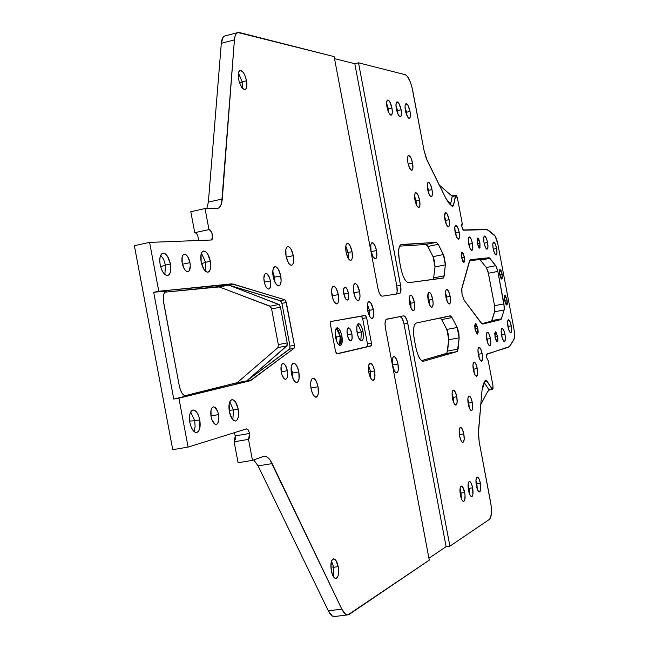 <?xml version="1.0" encoding="UTF-8"?>
<svg xmlns="http://www.w3.org/2000/svg" width="649" height="649" viewBox="0 0 649 649"><rect width="100%" height="100%" fill="white"/><g stroke="black" fill="none" stroke-linecap="round" stroke-linejoin="round"><path stroke-width="0.97" d="M468.059 484.779L469.057 488.356L468.172 488.332L469.057 488.356L468.059 484.779M459.971 489.265L461.033 493.029L460.06 492.997L461.033 493.029L460.125 488.113L461.082 486.142L462.526 486.742L464.668 492.494L461.033 493.029L464.668 492.494L465.057 495.487L464.676 500.29L463.516 501.466L462.015 500.046L460.36 495.025C459.581 489.881 459.906 486.888 461.342 486.052C462.672 486.206 463.784 488.356 464.668 492.494C465.455 497.621 465.122 500.614 463.686 501.458C462.364 501.312 461.252 499.17 460.36 495.025L459.971 489.249M475.936 480.414L476.853 483.805L476.066 483.789L476.853 483.805L475.936 480.414M331.509 561.158L333.732 567.258L330.86 566.837L331.753 560.525L333.659 558.838L335.914 560.452L338.194 566.65L333.732 567.258L331.509 561.158M238.426 72.948L242.174 81.839L239.716 83.323L242.174 81.839L238.426 72.948M386.609 103.329L388.386 108.886L387.51 109.292L388.386 108.886L386.609 103.329M395.939 105.276L397.594 110.59L396.799 110.947L397.594 110.59L395.939 105.276M405.008 107.182L406.558 112.245L405.852 112.561L406.558 112.245L405.008 107.182M386.999 107.117C386.325 102.988 386.569 100.611 387.737 100.003C389.392 100.27 390.803 102.956 391.955 108.05L388.386 108.886L391.955 108.05L392.337 112.172L391.761 114.759L390.925 115.173L389.303 113.648L387.737 110.07L386.763 105.641L386.715 101.877L387.599 100.043L388.564 100.238L389.676 101.552L391.955 108.05C392.637 112.172 392.385 114.548 391.217 115.165C389.562 114.905 388.159 112.22 386.999 107.117M331.29 570.698C330.357 563.989 331.087 560.038 333.472 558.846C335.509 558.976 337.082 561.572 338.194 566.65L338.624 572.313L338.178 575.525L337.212 577.707L335.119 578.356L333.602 576.937L332.256 574.251L330.86 566.837L333.732 567.258L338.194 566.65C339.135 573.343 338.405 577.294 336.004 578.502C333.984 578.389 332.41 575.785 331.29 570.698M238.605 79.267C237.802 74.205 238.313 71.26 240.122 70.425C242.823 70.684 244.957 74.124 246.539 80.752L242.174 81.839L246.539 80.752L246.88 85.936L245.776 89.148L244.405 89.611L241.89 87.599L239.603 83.015L238.605 79.267L238.272 74.035L239.4 70.838L240.787 70.416L243.294 72.469L244.876 75.325L246.539 80.752C247.342 85.806 246.839 88.751 245.014 89.594C242.337 89.351 240.203 85.911 238.605 79.267M396.32 108.87C395.655 104.797 395.882 102.461 397.01 101.861C398.616 102.136 399.987 104.773 401.114 109.77L397.594 110.59L401.114 109.77L401.496 113.818L400.944 116.374L399.646 116.552L398.024 114.289L395.963 106.038L396.214 102.85L396.872 101.909L398.884 103.378L401.114 109.77C401.78 113.835 401.553 116.171 400.417 116.771C398.819 116.512 397.456 113.875 396.32 108.87M405.39 110.565C404.733 106.558 404.952 104.254 406.039 103.67C407.596 103.945 408.919 106.533 410.03 111.441L406.558 112.245L410.03 111.441L410.411 115.433L409.884 117.94L408.627 118.126L407.58 116.877L405.163 109.137L405.09 105.495L405.901 103.718L407.856 105.162L410.03 111.441C410.687 115.449 410.468 117.745 409.373 118.337C407.832 118.077 406.501 115.49 405.39 110.565M468.464 490.271C467.694 485.225 468.002 482.296 469.381 481.477C470.671 481.631 471.758 483.748 472.634 487.821L469.057 488.356L472.634 487.821L472.886 494.57L472.35 496.136L471.539 496.623L470.079 495.211L468.781 491.715L468.213 483.489L469.138 481.558L470.046 481.672L471.499 483.886L472.634 487.821C473.405 492.859 473.097 495.787 471.709 496.623C470.428 496.469 469.341 494.351 468.464 490.271M476.35 485.647C475.587 480.69 475.879 477.818 477.21 477.023C478.467 477.177 479.522 479.262 480.382 483.278L476.853 483.805L480.382 483.278L480.649 489.906L479.343 491.91L477.932 490.514L476.658 487.066L475.952 480.082L476.609 477.469L477.859 477.218L479.27 479.408L480.382 483.278C481.144 488.218 480.852 491.098 479.514 491.91C478.272 491.755 477.21 489.671 476.35 485.647M444.557 216.304L445.717 220.4L445.109 220.571L445.717 220.4L444.557 216.304M444.946 219.768C444.281 215.646 444.484 213.278 445.571 212.669C446.934 212.896 448.102 215.241 449.092 219.695L445.717 220.4L449.092 219.695L449.481 223.621L449.051 226.25L447.94 226.688L446.504 224.773L444.589 217.042L445.303 212.791L446.114 212.791L447.064 213.846L449.092 219.695C449.757 223.816 449.554 226.177 448.467 226.793C447.104 226.574 445.936 224.23 444.946 219.768M472.934 365.703L473.867 369.143L473.235 369.216L473.867 369.143L472.934 365.703M477.266 368.559L473.867 369.143L477.266 368.559L477.64 373.743L476.658 376.298L474.881 374.7L473.356 369.873C472.642 365.387 472.878 362.799 474.054 362.11C475.303 362.288 476.374 364.438 477.266 368.559C477.972 373.029 477.737 375.617 476.561 376.323C475.319 376.144 474.249 373.994 473.356 369.873L472.983 364.649L473.973 362.126L475.749 363.748L477.266 368.559M331.582 292.082L332.58 295.757L332.061 295.879L332.58 295.757L331.582 292.082M353.364 290.111L353.762 292.861L353.364 290.111M343.808 293.875C343.207 289.949 343.548 287.669 344.83 287.036C346.315 287.174 347.507 289.243 348.416 293.243L343.865 294.135L348.416 293.243L348.14 299.465L347.353 300.089L346.379 299.724L345.365 298.418L343.516 291.344L343.613 289.146L344.887 287.02L346.874 288.724L348.416 293.243C349.016 297.161 348.675 299.44 347.393 300.089C345.909 299.952 344.716 297.883 343.808 293.875M353.697 292.521C352.902 287.377 353.332 284.392 354.979 283.564C356.893 283.759 358.443 286.477 359.619 291.709L354.029 292.804L359.619 291.709L360.017 296.512L359.295 299.846L357.68 300.592L355.717 298.475L354.07 294.192L353.299 289.194L353.421 286.323L354.508 283.791L355.668 283.645L356.974 284.789L359.619 291.709C360.414 296.836 359.984 299.822 358.329 300.665C356.423 300.479 354.881 297.761 353.697 292.521M331.988 295.498C331.168 290.168 331.647 287.069 333.424 286.201C335.476 286.387 337.123 289.194 338.348 294.622L332.58 295.757L338.348 294.622L338.746 299.603L337.942 303.075L336.206 303.854L334.113 301.663L332.377 297.226L331.582 292.05L332.012 287.905L332.921 286.436L334.162 286.282L336.247 288.497L338.348 294.622C339.167 299.943 338.689 303.042 336.904 303.927C334.86 303.748 333.221 300.933 331.988 295.498M336.304 328.248L340.238 336.312L336.174 337.018L335.152 332.767L336.79 341.569L336.174 337.018L340.238 336.312C339.338 332.037 338.024 329.351 336.304 328.248M357.737 324.159L361.42 331.931L357.38 332.637L356.755 329.814L357.85 335.703L357.38 332.637L361.42 331.931L357.737 324.159M357.137 332.848C356.333 327.599 356.78 324.541 358.475 323.681C360.357 323.867 361.874 326.512 363.018 331.631L361.42 331.931L363.018 331.631L363.302 337.837L362.702 339.898L361.104 340.757L359.797 339.711L357.98 336.093L356.877 331.16L356.853 326.601L357.932 323.956L359.724 324.119L361.631 327.007L363.018 331.631C363.821 336.88 363.375 339.93 361.671 340.798C359.797 340.628 358.289 337.975 357.137 332.848M335.565 337.31C334.738 331.858 335.241 328.686 337.074 327.786C339.086 327.956 340.693 330.698 341.885 336.004L340.238 336.312L341.885 336.004L341.885 343.637L341.001 345.211L339.768 345.487L337.691 343.41L336.45 340.668L335.298 335.557L335.314 330.82L336.482 328.07L338.405 328.224L340.433 331.209L341.885 336.004C342.713 341.439 342.21 344.611 340.376 345.528C338.372 345.357 336.766 342.623 335.565 337.31M367.375 304.405L369.403 310.327L367.683 310.676L369.403 310.327L367.375 304.405L367.951 302.458L368.924 301.647L370.766 302.815L373.337 309.573L369.403 310.327L373.337 309.573L373.735 312.818L373.061 317.629L371.52 318.416L369.622 316.379L367.659 310.555C366.872 305.444 367.277 302.475 368.892 301.655C370.717 301.85 372.202 304.486 373.337 309.573C374.132 314.676 373.719 317.637 372.104 318.472C370.287 318.286 368.802 315.649 367.659 310.555L367.366 304.438M351.888 333.935L347.296 334.795L351.888 333.935L352.091 338.681L350.841 340.936L348.862 339.37L347.312 334.876C346.704 330.868 347.061 328.532 348.383 327.875C349.843 328.005 351.012 330.025 351.888 333.935C352.496 337.942 352.139 340.271 350.817 340.944C349.365 340.814 348.197 338.794 347.312 334.876L347.11 330.114L348.375 327.875L350.355 329.465L351.888 333.935M467.832 399.459L468.821 403.053L468.075 403.11L468.821 403.053L467.832 399.459M427.229 185.801L428.575 190.344L427.869 190.579L428.575 190.344L427.229 185.801M211.079 416.699C210.3 411.158 211.055 407.88 213.343 406.882C215.671 406.972 217.415 409.543 218.575 414.597L210.949 415.928L218.575 414.597L218.924 418.005L217.796 423.294L216.49 424.373L214.933 424.13L211.996 419.976L211.079 416.699L211.022 410.192L211.89 407.961L213.205 406.915L214.762 407.191L217.666 411.352L218.575 414.597C219.362 420.13 218.599 423.408 216.304 424.422C213.992 424.341 212.247 421.769 211.079 416.699M182.174 263.194C181.436 258.132 182.109 255.146 184.194 254.246C186.742 254.351 188.664 257.158 189.97 262.667L182.41 264.257L189.97 262.667L190.303 266.009L189.094 270.868L187.731 271.655L186.117 271.104L184.494 269.311L182.174 263.194L182.166 256.931L183.083 254.96L184.454 254.205L186.068 254.789L187.683 256.598L189.97 262.667C190.717 267.721 190.043 270.706 187.942 271.623C185.419 271.525 183.497 268.71 182.174 263.194M291.085 368.04L292.626 373.037L291.369 373.207L292.626 373.037L291.085 368.04M272.767 271.631L274.551 277.204L273.334 277.545L274.551 277.204L272.767 271.631M281.252 372.177C280.538 367.293 281.082 364.422 282.891 363.586C284.814 363.7 286.298 366.077 287.353 370.701L281.187 371.82L287.353 370.701L287.507 376.444L286.842 378.391L285.795 379.284L284.522 378.984L282.055 375.138L281.252 372.177L281.106 366.393L281.78 364.462L282.834 363.594L284.116 363.919L285.422 365.387L287.353 370.701C288.067 375.584 287.523 378.448 285.714 379.3C283.8 379.186 282.315 376.818 281.252 372.177M264.175 281.585C263.478 276.945 263.989 274.227 265.701 273.44C267.729 273.578 269.303 276.076 270.422 280.936L264.297 282.177L270.422 280.936L270.755 283.954L269.87 288.367L268.791 289.097L267.485 288.635L266.147 287.053L264.979 284.57L263.843 278.543L264.743 274.129L265.839 273.424L267.145 273.91L269.627 277.975L270.422 280.936C271.12 285.568 270.609 288.286 268.889 289.081C266.877 288.951 265.303 286.452 264.175 281.585M409.178 298.199L410.752 303.221L409.576 303.456L410.752 303.221L409.178 298.199M504.549 300.422L504.881 295.319L507.047 299.919L504.541 300.39L504.265 296.909L504.881 295.319L505.433 295.595L507.047 299.919L507.331 303.408L507.129 304.543L506.171 304.746L504.549 300.422L507.047 299.919L506.707 305.014L504.549 300.422M499.633 274.503L499.965 269.481L502.164 274.146L499.657 274.624L502.164 274.146L502.237 278.721L501.823 279.167L500.655 277.886L499.633 274.503L499.568 269.911L499.99 269.473L501.15 270.779L502.164 274.146L501.831 279.167L499.633 274.503M477.932 350.914L478.808 354.208L478.248 354.273L478.808 354.208L477.932 350.914M454.771 229L455.825 232.813L455.29 232.959L455.825 232.813L454.771 229M492.867 246.515L493.256 249.111L492.867 246.515M507.615 324.216L508.143 326.439L507.575 322.018L508.394 319.827C509.497 320.014 510.447 322.026 511.274 325.871L508.143 326.439L511.274 325.871L511.655 330.56L510.852 332.783L509.319 331.209L507.956 326.747C507.307 322.723 507.461 320.411 508.418 319.819L509.927 321.425L511.274 325.871C511.923 329.879 511.769 332.191 510.812 332.791C509.741 332.604 508.792 330.592 507.956 326.747L507.615 324.224M368.575 365.825L370.571 371.642L368.689 371.869L370.571 371.642L368.575 365.825M392.686 365.468C391.907 360.357 392.296 357.388 393.862 356.569C395.533 356.747 396.896 359.222 397.951 364L392.596 364.949L397.951 364L398.275 369.946L397.756 371.958L396.328 372.867L395.152 371.926L393.481 368.543L392.434 363.854L392.369 359.473L393.31 356.877L394.917 356.934L396.661 359.611L397.951 364C398.737 369.094 398.348 372.064 396.774 372.899C395.111 372.729 393.748 370.246 392.686 365.468M311.058 388.71C310.181 382.772 310.79 379.292 312.899 378.286C315.089 378.44 316.801 381.263 318.042 386.755L310.936 388.013L318.042 386.755L318.278 393.675L317.539 396.044L315.625 397.172L313.345 395.111L311.471 390.544L310.636 385.011L310.822 381.734L312.137 378.675L314.262 378.675L316.477 381.709L318.042 386.755C318.919 392.686 318.302 396.158 316.193 397.188C314.011 397.042 312.299 394.219 311.058 388.71M414.573 196.047L416.066 200.93L415.206 201.214L416.066 200.93L414.573 196.047M452.077 393.375L453.221 397.366L452.321 397.439L453.221 397.366L452.077 393.375M345.779 246.068L348.075 252.502L346.258 253.029L348.075 252.502L345.779 246.068M293.307 255.665L286.25 257.126L293.307 255.665L293.502 262.366L292.715 264.492L291.474 265.327L289.949 264.719L288.383 262.764L286.047 256.16C285.211 250.652 285.763 247.447 287.718 246.531C290.079 246.717 291.945 249.768 293.307 255.665C294.151 261.158 293.591 264.37 291.628 265.303C289.276 265.125 287.418 262.074 286.047 256.16L285.86 249.403L286.663 247.293L287.921 246.498L289.446 247.139L291.003 249.111L293.307 255.665M376.509 250.555L371.187 251.642L376.509 250.555L376.801 256.339L376.25 258.172L375.333 258.878L372.94 256.647L371.041 250.928C370.295 246.141 370.652 243.367 372.12 242.621C373.905 242.831 375.373 245.476 376.509 250.555C377.264 255.333 376.907 258.099 375.43 258.862C373.654 258.659 372.193 256.014 371.041 250.928L370.757 245.095L371.317 243.278L372.25 242.604L374.635 244.868L376.509 250.555M412.577 163.118L408.205 164.092L412.577 163.118L412.894 168.302L412.44 169.851L411.661 170.354L409.584 168.034L407.897 162.696C407.215 158.502 407.458 156.101 408.619 155.476C410.176 155.728 411.49 158.275 412.577 163.118C413.259 167.304 413.024 169.705 411.855 170.338C410.306 170.095 408.992 167.547 407.897 162.696L407.588 157.48L408.051 155.938L408.838 155.468L410.906 157.812L412.577 163.118M463.8 433.889L459.362 434.603L463.8 433.889L464.181 439.43L463.102 442.326L462.185 442.139L461.196 440.849L459.565 435.852C458.811 430.968 459.111 428.137 460.449 427.358C461.78 427.521 462.899 429.703 463.8 433.889C464.554 438.765 464.262 441.596 462.915 442.383C461.593 442.22 460.474 440.046 459.565 435.852L459.192 430.271L460.287 427.407L461.204 427.61L462.193 428.916L463.8 433.889M464.181 300.276L462.023 294.346L461.666 289.251L469.925 260.046L489.451 257.872L496.339 266.642L497.832 271.42L504.378 307.423L504.135 309.979L501.101 319.397L482.004 323.859L464.181 300.276L462.023 294.346L461.869 288.059L469.422 261.141L470.452 259.649L489.03 257.75L489.914 258.318L480.406 260.192L486.32 267.526L488.007 271.46L494.554 305.671L494.903 310.636L491.561 321.15L481.777 323.697L491.204 321.409L491.845 320.582L501.377 318.829L500.752 319.657L491.204 321.409L500.752 319.657L482.71 324.054L481.136 322.991L464.181 300.276M427.764 295.473L429.143 300.057L428.178 300.252L429.143 300.057L427.764 295.473M445.506 292.861L446.69 296.999L445.928 297.153L446.69 296.999L445.506 292.861M477.202 243.213L477.575 238.102L479.952 243.026L477.266 243.562L479.952 243.026L479.984 247.715L478.93 247.796L477.202 243.213L477.169 238.508L478.232 238.451L478.881 239.513L479.952 243.026L479.57 248.129L477.202 243.213M495 337.22L495.406 331.817L497.645 336.482L494.952 336.961L497.645 336.482L497.937 340.133L497.28 341.869L496.704 341.634L495.463 339.119L494.716 333.554L495.374 331.826L495.958 332.069L497.645 336.482L497.239 341.877L495 337.22M229.811 401.747L233.389 409.949L229.105 410.314L233.389 409.949L229.811 401.747M190.676 411.945L194.741 420.739L189.646 421.104L194.741 420.739L190.676 411.945M160.692 255.227L163.556 259.211L165.438 265.043L160.644 266.763L165.438 265.043L163.556 259.211L160.692 255.227M160.392 265.782L160.222 265.011L160.392 265.782M201.425 253.159L205.579 262.285L201.523 263.664L205.579 262.285L201.425 253.159M468.27 240.779L469.178 244.186L468.748 244.3L469.178 244.186L468.27 240.779M483.683 240.268L484.113 243.221L483.683 240.268M501.19 332.499L501.499 335.038L504.987 334.422L501.807 334.998L502.172 337.886L501.563 335.379C500.898 331.274 501.069 328.913 502.066 328.305C503.178 328.491 504.151 330.536 504.987 334.422L505.393 338.153L504.841 341.269L503.778 341.187L502.172 337.878M486.369 336.077L487.148 339.094L486.701 339.151L487.148 339.094L486.369 336.077M468.245 404.116C467.515 399.443 467.775 396.742 469.024 396.004C470.306 396.182 471.393 398.34 472.285 402.477L468.821 403.053L472.285 402.477L472.537 408.854L472.018 410.233L471.231 410.566L469.811 409.016L468.554 405.52L467.872 398.729L468.537 396.336L469.787 396.288L471.19 398.6L472.285 402.477C473.024 407.134 472.764 409.835 471.507 410.582C470.233 410.411 469.146 408.253 468.245 404.116M427.626 189.419C426.953 185.281 427.172 182.904 428.283 182.288C429.735 182.531 430.977 184.965 432.007 189.605L428.575 190.344L432.007 189.605L432.404 193.597L431.926 196.225L430.741 196.598L429.24 194.578L427.261 186.644L428.056 182.393L429.403 182.872L430.409 184.478L432.007 189.605C432.68 193.743 432.461 196.12 431.342 196.736C429.898 196.509 428.656 194.067 427.626 189.419M291.466 373.751C290.582 367.723 291.231 364.186 293.421 363.156C295.749 363.31 297.558 366.231 298.84 371.918L292.626 373.037L298.84 371.918L299.059 378.984L297.68 382.107L296.244 382.488L294.638 381.393L292.448 377.394L291.182 371.836L291.263 366.628L292.667 363.529L294.906 363.578L297.218 366.734L298.84 371.918C299.733 377.929 299.084 381.458 296.877 382.504C294.565 382.366 292.764 379.446 291.466 373.751M273.156 276.685C272.296 270.982 272.904 267.656 274.981 266.69C277.439 266.869 279.362 269.96 280.741 275.947L274.551 277.204L280.741 275.947L281.114 281.35L280.1 285.065L278.015 285.86L275.574 283.426L273.586 278.567L272.872 274.787L272.986 269.724L274.446 266.917L275.93 266.796L278.364 269.262L280.741 275.947C281.609 281.634 280.993 284.968 278.916 285.941C276.474 285.779 274.551 282.688 273.156 276.685M409.551 303.351C408.813 298.613 409.13 295.879 410.509 295.133C412.083 295.336 413.397 297.794 414.443 302.515L410.752 303.221L414.443 302.515L414.849 306.904L414.305 309.971L412.983 310.676L411.32 308.77L409.892 304.876L409.17 300.325L409.227 297.696L410.087 295.352L411.044 295.206L412.139 296.228L414.443 302.515C415.19 307.245 414.873 309.987 413.486 310.733C411.912 310.547 410.606 308.08 409.551 303.351M482.15 353.616L478.808 354.208L482.15 353.616L482.531 358.702L481.574 361.168L479.838 359.554L478.345 354.784C477.648 350.403 477.867 347.88 478.994 347.207C480.211 347.393 481.266 349.535 482.15 353.616C482.848 357.988 482.629 360.511 481.501 361.185C480.284 361.006 479.23 358.873 478.345 354.784L477.972 349.665L478.938 347.223L480.666 348.87L482.15 353.616M459.159 232.131L455.825 232.813L459.159 232.131L459.508 237.072L458.486 239.189L456.685 237.218L455.16 232.301C454.495 228.213 454.698 225.868 455.752 225.26C457.066 225.487 458.202 227.775 459.159 232.131C459.825 236.22 459.622 238.564 458.559 239.173C457.253 238.962 456.125 236.666 455.16 232.301L454.811 227.337L455.849 225.252L457.642 227.247L459.159 232.131M475.019 329.213L475.498 323.632L477.899 328.491L474.987 329.027L477.899 328.491L478.175 332.28L477.453 334.073L476.828 333.821L475.019 329.213L474.744 325.409L475.474 323.64L476.098 323.9L477.899 328.491L477.421 334.081L475.019 329.213M461.423 257.353L461.869 251.999L464.376 257.069L461.48 257.645L464.376 257.069L464.376 261.969L463.248 262.091L462.55 261.003L461.155 255.341L461.423 252.437L461.918 251.99L463.248 253.426L464.376 257.069L463.921 262.423L461.423 257.353M496.607 248.429L493.483 249.054L496.607 248.429L496.972 253.037L496.128 255.049L494.554 253.264L493.175 248.713C492.55 244.868 492.696 242.661 493.613 242.101C494.741 242.32 495.739 244.43 496.607 248.429C497.239 252.274 497.093 254.473 496.169 255.041C495.049 254.83 494.051 252.721 493.175 248.713L492.81 244.081L493.67 242.093L495.244 243.902L496.607 248.429M368.81 372.542C367.999 367.164 368.454 364.032 370.173 363.148C371.999 363.326 373.467 365.914 374.587 370.928L370.571 371.642L374.587 370.928L374.887 377.199L374.303 379.324L372.737 380.298L371.455 379.324L369.654 375.779L368.551 370.847L368.518 366.231L369.557 363.481L371.325 363.529L373.207 366.328L374.587 370.928C375.398 376.298 374.944 379.43 373.216 380.322C371.398 380.16 369.93 377.564 368.81 372.542M419.595 200.184L416.066 200.93L419.595 200.184L419.911 205.417L418.702 207.575L416.65 205.376L414.971 200.079C414.281 195.803 414.524 193.345 415.717 192.696C417.242 192.94 418.532 195.43 419.595 200.184C420.284 204.451 420.033 206.909 418.84 207.558C417.323 207.339 416.033 204.841 414.971 200.079L414.654 194.814L415.1 193.224L415.879 192.688L417.924 194.919L419.595 200.184M456.782 396.766L453.221 397.366L456.782 396.766L457.147 402.258L456.052 405.033L454.113 403.451L452.483 398.397C451.736 393.618 452.029 390.844 453.351 390.09C454.706 390.268 455.849 392.491 456.782 396.766C457.529 401.536 457.237 404.311 455.914 405.073C454.56 404.903 453.416 402.68 452.483 398.397L452.118 392.872L453.229 390.122L455.16 391.745L456.782 396.766M352.058 251.69L348.075 252.502L352.058 251.69L352.326 257.775L351.709 259.705L350.695 260.444L349.422 259.892L348.091 258.107L346.063 252.096C345.276 247.074 345.698 244.154 347.304 243.351C349.267 243.562 350.849 246.336 352.058 251.69C352.845 256.704 352.431 259.616 350.809 260.427C348.862 260.233 347.28 257.458 346.063 252.096L345.803 245.963L346.428 244.048L347.458 243.334L348.732 243.927L350.046 245.72L352.058 251.69M428.162 300.154C427.44 295.579 427.715 292.942 428.997 292.237C430.474 292.439 431.715 294.816 432.713 299.376L429.143 300.057L432.713 299.376L433.126 303.61L432.632 306.563L431.398 307.237L429.841 305.387L427.788 297.234L428.608 292.448L430.003 292.667L431.05 294.175L432.713 299.376C433.443 303.943 433.159 306.579 431.877 307.293C430.409 307.099 429.167 304.722 428.162 300.154M445.912 297.072C445.206 292.65 445.449 290.111 446.642 289.438C448.021 289.641 449.197 291.936 450.155 296.342L446.69 296.999L450.155 296.342L450.568 300.43L450.122 303.27L448.978 303.919L447.51 302.118L445.676 295.636L445.563 291.807L446.277 289.632L447.112 289.503L448.573 291.32L450.155 296.342C450.86 300.747 450.617 303.294 449.424 303.975C448.053 303.781 446.877 301.477 445.912 297.072M492.94 385.547L488.243 360.836L486.685 357.688L486.669 354.297L509.416 346.598L513.976 339.33L514.633 335.492L514.024 329.481L497.856 244.129L495.203 236.187L487.261 229.632L463.508 230.217L461.869 226.817L461.699 224.351L462.21 223.345L457.561 198.643L456.758 196.095L455.841 195.171L457.561 198.643L462.21 223.345L461.869 226.817L463.086 229.989L485.817 229.357L488.802 230.582L494.197 234.93C495.674 236.374 496.891 239.44 497.856 244.129L514.024 329.481C514.835 334.203 514.827 337.488 513.976 339.33L510.512 345.203L508.167 347.345L486.985 353.948L486.685 357.688L488.243 360.836L492.94 385.547L492.632 389.376L492.007 388.905L492.599 389.376L493.021 388.824L492.948 385.563M452.702 195.876L452.158 196.509L455.46 195.811L453.326 205.855L452.231 206.366L449.108 203.486L445.839 198.31L426.206 158.251L424.024 150.365L412.042 87.477L410.387 82.115L407.329 76.282L405.357 74.724L358.516 62.815L400.814 286.834L400.693 292.026L399.533 293.575L382.22 296.187L381.06 295.717L379.259 292.861L377.929 288.351L334.146 56.617L239.497 32.555L237.623 32.661L236.098 33.983L235.003 36.449L234.435 39.897L221.658 202.991L220.457 206.041L218.762 207.956L216.669 208.605L205.019 208.556L208.986 229.592L209.968 229.77L211.89 232.585L212.474 238.654L211.85 239.765L210.949 240.008L149.586 242.385L158.778 291.255L231.766 283.848L284.887 299.797L285.73 300.698L294.411 345.3L294.038 348.326L250.035 380.809L178.897 398.162L188.105 447.088L246.417 428.916L248.259 429.914L249.614 433.459L248.51 439.381L234.135 441.782L235.279 435.877L249.614 433.459L249.695 437.312L248.51 439.381L252.461 460.376L263.372 456.45L265.571 456.369L267.859 457.602L270.106 460.068L341.804 609.135L345.528 614.141L347.45 614.879L349.251 614.352L429.289 560.128L385.417 327.94L385.003 323.267L386.066 319.43L403.743 315.852L405.398 316.915L407.418 321.75L449.895 546.166L489.484 519.346L490.766 517.229L491.488 510.722L491.074 505.125L479.222 442.05L478.37 433.913L482.029 390.252L483.286 384.005L485.322 380.241L486.077 380.111L492.007 388.905L486.953 381.02L484.405 381.45L486.953 381.02L485.322 380.241L482.029 390.252L478.435 431.536L479.222 442.05L490.612 502.261C492.047 511.169 491.666 516.864 489.484 519.346L449.895 546.166L446.106 546.685L428.932 558.245L446.106 546.685L404.002 323.981C403.013 319.454 401.731 316.972 400.141 316.55L402.21 318.537L404.002 323.981L407.759 323.283L404.002 323.981L446.106 546.685L449.895 546.166L407.759 323.283C406.704 318.521 405.365 316.047 403.743 315.852L386.561 319.17C385.019 319.981 384.638 322.902 385.417 327.94L429.289 560.128L347.961 614.854C345.828 615.041 343.775 613.135 341.804 609.135L272.158 463.605L258.075 465.868L328.329 610.831L332.101 615.82L334.608 616.518M238.207 409.105L233.389 409.949L238.207 409.105L238.329 416.95L237.331 419.668L235.79 420.974L233.94 420.666L232.058 418.775L229.316 411.596C228.367 404.854 229.243 400.879 231.944 399.679C234.711 399.8 236.796 402.94 238.207 409.105C239.173 415.831 238.288 419.806 235.571 421.023C232.829 420.917 230.744 417.769 229.316 411.596L229.211 403.678L230.233 400.977L231.79 399.711L233.64 400.068L235.514 401.982L238.207 409.105M199.778 419.862L194.741 420.739L199.778 419.862L199.835 428.153L198.699 431.041L196.972 432.453L194.919 432.153L192.85 430.19L191.082 426.847L189.881 422.629C188.9 415.498 189.914 411.279 192.94 409.981C195.998 410.087 198.278 413.381 199.778 419.862C200.776 426.977 199.754 431.196 196.712 432.51C193.67 432.429 191.398 429.135 189.881 422.629L189.451 418.207L189.849 414.257L191.009 411.385L192.753 410.022L194.805 410.379L196.858 412.375L198.602 415.701L199.778 419.862M170.436 263.989L165.438 265.043L170.436 263.989L170.857 268.28L170.436 271.972L169.235 274.527L167.442 275.541L165.317 274.843L163.183 272.539L161.366 268.97L160.157 264.687C159.216 258.188 160.116 254.351 162.875 253.183C166.225 253.313 168.748 256.915 170.436 263.989C171.393 270.471 170.484 274.308 167.718 275.501C164.384 275.387 161.869 271.785 160.157 264.687L159.743 260.346L160.181 256.623L161.406 254.1L163.224 253.134L165.349 253.881L167.466 256.209L170.436 263.989M210.365 261.287L205.579 262.285L210.365 261.287L210.43 268.856L209.384 271.266L207.777 272.215L205.855 271.55L203.916 269.359L201.125 261.912C200.208 255.738 200.995 252.104 203.478 251.017C206.487 251.171 208.783 254.595 210.365 261.287C211.282 267.453 210.495 271.079 208.004 272.182C205.011 272.045 202.715 268.621 201.125 261.912L201.068 254.278L202.147 251.885L203.77 250.976L205.692 251.69L207.615 253.905L210.365 261.287M225 35.914L223.021 37.382L221.309 43.288L208.378 202.099L222.291 199L234.435 39.897C234.816 35.59 236.009 33.131 238.013 32.531L334.146 56.617L377.929 288.351C379.048 293.324 380.476 295.936 382.22 296.187L399.565 293.575C400.993 292.813 401.325 290.046 400.571 285.276L396.823 286.014L397.139 291.717L396.247 294.07C397.31 292.788 397.504 290.103 396.823 286.014L354.808 63.732L358.516 62.815L400.571 285.276L396.823 286.014L354.808 63.732L334.527 58.637L354.808 63.732L358.516 62.815L405.357 74.724C408.31 76.322 410.744 81.514 412.667 90.308L424.024 150.365L427.139 160.465L445.839 198.31L452.231 206.366L452.726 206.471L453.537 205.149L451.177 205.644L453.537 205.149L455.849 195.171L455.46 195.811L452.158 196.509L450.406 204.938L452.369 195.982L455.849 195.171M472.44 243.537L469.178 244.186L472.44 243.537L472.796 248.372L471.839 250.473L470.119 248.583L468.643 243.789C467.994 239.765 468.172 237.453 469.186 236.861C470.436 237.08 471.515 239.311 472.44 243.537C473.097 247.553 472.918 249.865 471.896 250.465C470.663 250.246 469.576 248.023 468.643 243.789L468.294 238.921L469.259 236.853L470.979 238.767L472.44 243.537M487.577 242.507L484.414 243.148L487.577 242.507L487.943 247.188L487.05 249.216L485.428 247.383L484.024 242.75C483.383 238.848 483.537 236.617 484.487 236.049C485.655 236.268 486.685 238.418 487.577 242.507C488.218 246.401 488.056 248.632 487.107 249.208C485.947 248.997 484.917 246.847 484.024 242.75L483.659 238.045L484.56 236.041L486.182 237.899L487.577 242.507M490.425 338.502L487.148 339.094L490.425 338.502L490.806 343.451L489.898 345.82L488.226 344.205L486.766 339.524C486.093 335.273 486.288 332.832 487.35 332.191C488.535 332.377 489.557 334.486 490.425 338.502C491.106 342.737 490.912 345.187 489.841 345.836C488.665 345.649 487.642 343.548 486.766 339.524L486.393 334.543L487.318 332.199L488.981 333.846L490.425 338.502M415.701 346.907L413.867 336.685L413.535 330.852L414.062 326.22L414.638 324.589L416.269 323.007L450.617 315.893L452.053 317.604L457.196 327.518L458.794 332.531L459.151 337.853L457.383 351.369L423.505 361.258L422.515 361.225L420.333 359.384L418.175 355.425L416.374 349.949L414.354 339.776C412.853 330.163 413.494 324.565 416.269 323.007L450.187 315.844L452.053 317.604L441.628 319.551L447.299 330.463L448.654 335.858L448.767 339.735L446.918 353.234L421.493 360.633L446.536 353.486L447.632 350.995L448.767 339.735L459.151 337.853L458.072 349.121L447.632 350.995L458.072 349.121L457.01 351.62L446.536 353.486L457.01 351.62L423.351 361.29C420.292 360.941 417.745 356.147 415.701 346.907M399.37 260.509L398.567 251.707L399.143 247.285L400.506 244.835L436.339 242.361L438.253 244.34L443.875 255.641L445.417 263.737L444.208 275.825L443.486 277.934L408.651 282.704L407.637 282.534L405.406 280.433L403.216 276.271L401.39 270.69L399.37 260.517C397.91 251.26 398.518 245.922 401.212 244.503L436.339 242.361L425.914 244.478L427.358 245.59L433.053 256.639L434.676 261.701L435.008 266.909L433.435 279.411L435.008 266.909L433.053 256.639L427.853 246.45L425.914 244.478L399.549 246.149L425.914 244.478L436.339 242.361L438.253 244.34L427.853 246.45L438.253 244.34L443.397 254.562L433.053 256.639L443.397 254.562L445.352 264.865L435.008 266.909L445.352 264.865L444.208 275.825L433.8 277.861L444.208 275.825L443.137 278.121L408.651 282.704C405.479 282.169 402.834 277.139 400.717 267.631L399.37 260.517M501.563 335.379L501.182 330.568L502.034 328.305L503.608 329.911L504.987 334.422C505.644 338.527 505.482 340.887 504.484 341.504C503.381 341.325 502.407 339.281 501.563 335.379M330.901 321.515L365.655 315.479L366.636 317.734L371.447 343.199L371.358 345.682L336.612 353.819L335.541 351.458L330.43 324.395L330.901 321.515L365.282 315.349L330.73 321.588L365.282 315.349L366.636 317.734L371.447 343.199L367.456 343.938L362.645 318.489L366.636 317.734L362.645 318.489L361.29 316.104L362.645 318.489L367.456 343.938L371.447 343.199L371.066 345.949L336.985 353.94L335.541 351.458L330.43 324.395L330.901 321.515M189.67 421.323L189.938 422.913L189.67 421.323M238.013 32.531L224.976 35.922C222.94 36.531 221.715 38.989 221.309 43.288L234.435 39.897L221.309 43.288L208.378 202.099L222.291 199C221.788 204.573 220.173 207.753 217.456 208.524L205.019 208.556L208.986 229.592L194.749 232.675L190.798 211.712L205.019 208.556L190.798 211.712L194.749 232.675L209.075 229.568C212.653 232.456 213.424 235.936 211.379 240.008L149.586 242.385L134.367 245.679L172.739 449.668L134.367 245.679L149.586 242.385L158.778 291.255L153.683 292.301L173.778 399.078L153.683 292.301L166.688 290.971L164.887 292.026L163.67 294.63L163.337 300.536L179.311 385.96L180.511 390.179L182.288 393.57L184.381 395.606L186.45 395.995L173.778 399.078L178.897 398.162L188.105 447.088L246.596 428.867L248.348 430.052L249.614 433.459L235.279 435.877L234.167 432.737L235.279 435.877L235.344 439.73M234.873 441.077L234.135 441.782L238.078 462.713L252.461 460.376L248.51 439.381L234.135 441.782L238.078 462.713L252.461 460.376L264.005 456.288C266.877 456.004 269.595 458.445 272.158 463.605L258.075 465.868L328.329 610.831L341.804 609.135L328.329 610.831C330.325 614.814 332.402 616.712 334.576 616.526L347.961 614.854M253.759 459.914L258.075 465.868L253.759 459.914M208.378 202.099L206.804 208.564L208.378 202.099M198.294 237.777L198.497 239.935M469.592 260.655L479.506 259.624L480.406 260.192L479.506 259.624L489.03 257.75L479.506 259.624L469.592 260.655M440.33 317.929L441.628 319.551L440.33 317.929M278.324 344.587L277.967 347.572L237.226 382.65L184.714 395.776L237.226 382.65L251.333 380.111L250.035 380.809L235.903 383.356L250.035 380.809L186.312 396.02C183.196 395.931 180.868 392.58 179.311 385.96L163.653 302.742C162.704 296.122 163.637 292.204 166.46 291.012L153.683 292.301L158.778 291.255L233.234 284.075L219.192 286.923L270.592 306.523L271.59 308.892L278.324 344.587L287.183 342.923L280.441 307.155L279.443 304.787L228.829 285.138L280.887 300.966L281.917 303.375L289.981 346.128L289.892 348.732L246.823 380.785L287.118 345.479L287.183 342.923L280.441 307.155L271.59 308.892L278.324 344.587L287.183 342.923L286.842 345.917L246.823 380.785L289.6 349.154L294.038 348.326L251.536 379.933L246.823 380.785L251.333 380.111L237.226 382.65L277.967 347.572L286.842 345.917L277.967 347.572L278.324 344.587M164.757 292.188L219.192 286.923L217.699 286.712L231.766 283.848L217.699 286.712L164.757 292.188M492.632 389.376L489.297 389.935L488.681 389.465L484 382.212L488.681 389.465L492.007 388.905L488.681 389.465L489.419 389.887M228.829 285.138L233.518 284.189L284.887 299.797L280.457 300.674L228.829 285.138L279.021 304.47L270.171 306.206L219.192 286.923L228.829 285.138M487.545 342.534L487.148 339.094L487.545 342.534M484.746 245.63L484.414 243.148L484.746 245.63M469.551 247.204L469.178 244.186L469.551 247.204M438.846 184.665L450.617 194.951L452.621 195.852L450.617 194.951L438.846 184.665M205.262 271.047L205.579 262.285L205.262 271.047M164.887 274.511L165.438 265.043L164.887 274.511M193.929 431.431L195.114 426.75L194.741 420.739L195.114 426.75L193.929 431.431M232.877 419.789L233.389 409.949L232.877 419.789M487.577 391.663L480.52 405.017L487.577 391.663L489.362 389.927L487.577 391.663M369.679 316.469L369.403 310.327L369.679 316.469M447.096 301.209L446.69 296.999L447.096 301.209M429.533 304.746L429.143 300.057L429.533 304.746M348.343 258.529L348.075 252.502L348.343 258.529M453.619 402.388L453.221 397.366L453.619 402.388M416.455 204.97L416.066 200.93L416.455 204.97M370.798 378.359L370.571 371.642L370.798 378.359M508.483 328.962L508.143 326.439L508.483 328.962M493.8 251.252L493.483 249.054L493.8 251.252M456.215 236.114L455.825 232.813L456.215 236.114M479.213 358.07L478.808 354.208L479.213 358.07M411.125 308.38L410.752 303.221L411.125 308.38M274.941 282.266L274.551 277.204L274.941 282.266M292.999 378.748L292.626 373.037L292.999 378.748M428.965 193.97L428.575 190.344L428.965 193.97M469.235 407.702L468.821 403.053L469.235 407.702M367.066 346.68L336.612 353.819L371.066 345.949L367.066 346.68L367.456 343.938L367.366 346.412M198.472 240.487C198.31 236.001 197.126 233.389 194.919 232.642M188.105 447.088L172.739 449.668L188.105 447.088M489.914 258.318L495.747 265.684L486.32 267.526L480.406 260.192L489.914 258.318M495.747 265.684L497.832 271.42L488.421 273.245L486.32 267.526L495.747 265.684M497.832 271.42L503.981 303.91L494.554 305.671L488.421 273.245L497.832 271.42M503.981 303.91L504.135 309.979L494.692 311.739L494.554 305.671L503.981 303.91M504.135 309.979L501.377 318.829L491.845 320.582L494.692 311.739L504.135 309.979M441.628 319.551L452.053 317.604L457.196 327.518L446.82 329.424L441.628 319.551M457.196 327.518L459.151 337.853L448.767 339.735L446.82 329.424L457.196 327.518M339.492 345.373C340.709 343.694 340.96 340.668 340.238 336.312L339.492 345.373M360.803 340.628L361.42 331.931L360.803 340.628M332.978 299.173L332.58 295.757L332.978 299.173M354.362 295.214L354.029 292.804L354.362 295.214M281.917 303.375L286.339 302.507L294.411 345.3L289.981 346.128L281.917 303.375L280.457 300.674L284.887 299.797L286.339 302.507L281.917 303.375M289.6 349.154L289.981 346.128L294.411 345.3L294.038 348.326L289.6 349.154M271.59 308.892L270.171 306.206L279.021 304.47L280.441 307.155L271.59 308.892M474.281 373.313L473.867 369.143L474.281 373.313M446.106 223.864L445.717 220.4L446.106 223.864M477.266 489.03L476.853 483.805L477.266 489.03M469.446 493.848L469.057 488.356L469.446 493.848M461.415 498.789L461.033 493.029L461.415 498.789M406.939 115.644L406.558 112.245L406.939 115.644M397.975 114.183L397.594 110.59L397.975 114.183M242.337 88.167L242.174 81.839L242.337 88.167M333.497 576.791L333.732 567.258L333.497 576.791M388.767 112.683L388.386 108.886L388.767 112.683"/></g></svg>
